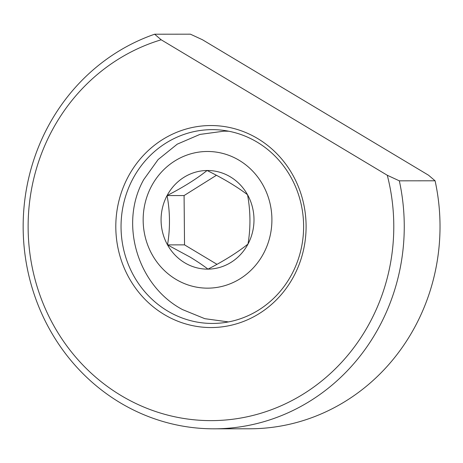 <?xml version="1.0" encoding="UTF-8"?>
<svg xmlns="http://www.w3.org/2000/svg" width="463" height="463" viewBox="0 0 463 463"><rect width="100%" height="100%" fill="white"/><g stroke="black" fill="none" stroke-linecap="round" stroke-linejoin="round"><path stroke-width="0.69" d="M154.648 34.216L161.188 39.789A194.078 182.833 -90.1 0 0 51.729 131.133A194.078 182.833 -90.1 0 0 121.092 395.552A194.078 182.833 -90.1 0 0 370.18 321.953A194.078 182.833 -90.1 0 0 387.282 175.263L399.326 180.83A202.279 190.559 89.9 0 1 379.654 325.981A202.279 190.559 89.9 0 1 213.906 428.819A202.279 190.559 89.9 0 1 47.753 127.099A202.279 190.559 89.9 0 1 154.648 34.216L190.409 34.181L202.453 39.743L428.547 175.222L435.087 180.796A202.279 190.559 -90.1 0 1 415.415 325.946A202.279 190.559 -90.1 0 1 249.667 428.784L213.906 428.819M128.089 176.889A101.003 95.152 -90.1 0 0 164.186 314.499A101.003 95.152 -90.1 0 0 293.814 276.197A101.003 95.152 -90.1 0 0 257.717 138.587A101.003 95.152 -90.1 0 0 128.089 176.889M132.829 178.903A96.9 91.286 -90.1 0 0 212.424 323.446A96.9 91.286 -90.1 0 0 291.829 274.183A96.9 91.286 -90.1 0 0 212.233 129.64A96.9 91.286 -90.1 0 0 132.829 178.903M226.945 321.895A96.9 91.286 -90.1 0 0 227.784 322.051M399.326 180.83L435.087 180.796M161.188 39.789L387.282 175.263M227.593 131.006A96.9 91.286 -90.1 0 0 226.934 131.127M228.467 321.924L204.808 318.683L182.549 309.602C137.76 285.966 118.812 223.826 143.715 179.632L158.126 159.561L177.254 144.155L199.9 134.426L224.202 131.133L228.855 131.243M184.696 262.764A49.321 46.462 -90.1 0 0 207.985 269.136A49.321 46.462 -90.1 0 0 247.994 244.065A49.321 46.462 -90.1 0 0 247.543 194.749A49.321 46.462 -90.1 0 0 207.077 170.5A49.321 46.462 -90.1 0 0 167.074 195.571A49.321 46.462 -90.1 0 0 167.525 244.886A49.321 46.462 -90.1 0 0 184.696 262.764M189.975 257.011C197.041 261.3 203.043 265.34 207.985 269.136C224.098 260.848 237.432 252.491 247.994 244.065C250.732 227.767 250.581 211.325 247.543 194.749C236.946 186.664 223.455 178.585 207.077 170.5C196.746 178.782 183.412 187.139 167.074 195.571C170.112 211.863 170.262 228.305 167.525 244.886L189.975 257.011M151.47 186.224A68.339 64.38 -90.1 0 0 175.894 279.328A68.339 64.38 -90.1 0 0 263.597 253.411A68.339 64.38 -90.1 0 0 239.174 160.308A68.339 64.38 -90.1 0 0 151.47 186.224M216.429 175.286L184.083 195.554L184.534 244.869L216.997 264.321M184.534 244.869L167.525 244.886M184.083 195.554L167.074 195.571M228.253 131.127L224.202 131.133"/></g></svg>
